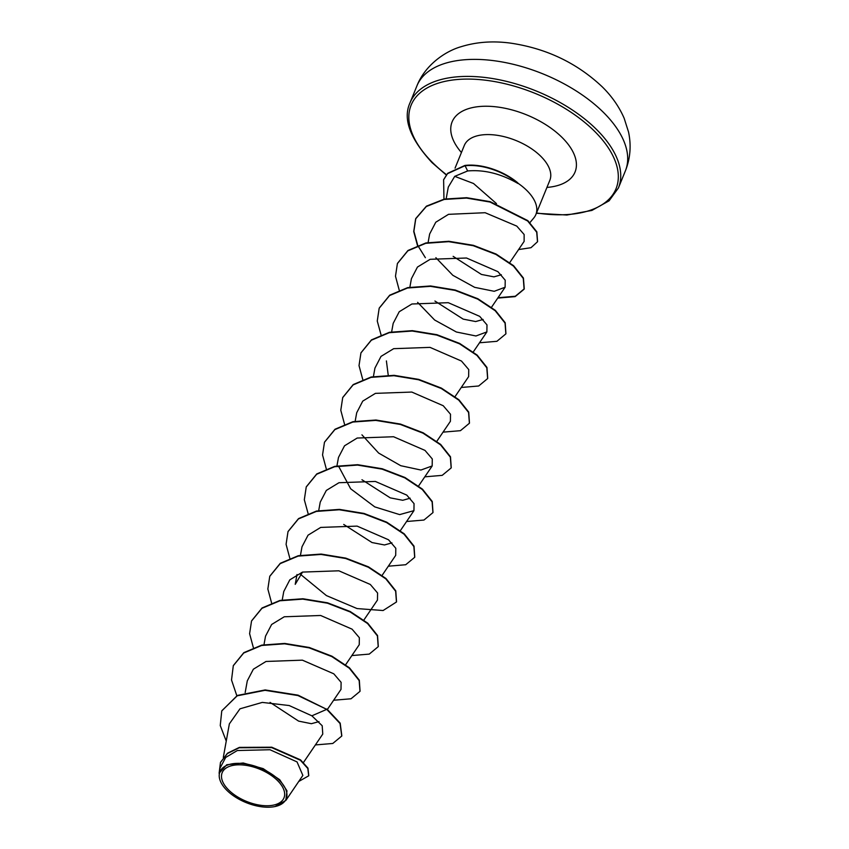 <?xml version="1.0" encoding="UTF-8"?>
<svg xmlns="http://www.w3.org/2000/svg" width="849" height="849" viewBox="0 0 849 849"><rect width="100%" height="100%" fill="white"/><g stroke="black" fill="none" stroke-linecap="round" stroke-linejoin="round"><path stroke-width="1.27" d="M277.453 780.507A33.376 17.415 22.2 0 1 273.176 805.181A33.376 17.415 22.2 0 1 228.699 790.058A33.376 17.415 22.2 0 1 232.987 765.384A33.376 17.415 22.2 0 1 277.453 780.507M279.215 780.167A35.785 18.667 22.2 0 1 274.98 806.55A35.785 18.667 22.2 0 1 226.938 790.398A35.785 18.667 22.2 0 1 222.555 785.155A35.785 18.667 22.2 0 1 234.833 763.484A35.785 18.667 22.2 0 1 279.215 780.167M302.849 775.402L297.044 761.914L269.94 749.731L237.338 750.527L225.717 757.425L220.061 768.048L219.106 773.269L226.736 764.747L243.238 762.996L263.169 768.621L279.724 779.711L286.973 790.833L285.816 800.448L274.98 806.55M529.702 222.873L533.798 217.96A46.175 24.09 -157.8 0 0 535.868 214.542A46.175 24.09 -157.8 0 0 526.847 190.494A46.175 24.09 -157.8 0 0 517.741 183.066L517.922 183.469C500.921 173.674 484.163 169.503 467.65 170.957L454.724 176.348L473.53 183.501L496.453 203.58M319.001 721.618L311.381 723.698L298.625 721.119L270.056 702.388M297.001 574.508L295.229 584.335L302.531 572.077M391.941 542.882L384.48 544.962L372.011 542.543L343.728 524.438M410.173 498.193L402.744 500.284L390.232 497.854L361.961 479.749M388.226 375.194L386.401 360.921M483.123 319.457L475.663 321.548L463.172 319.118L434.911 301.024M501.356 274.768L493.927 276.859L481.415 274.439L453.143 256.345M454.724 176.348L448.283 187.109L446.181 198.73M509.771 262.553L524.13 241.403L524.141 234.515L516.776 226.11L485.14 212.717L448.527 214.33L435.77 222.236L429.647 234.006L428.108 242.496M435.855 257.682L452.825 275.299L474.644 287.333L494.203 291.303L505.123 287.227L505.208 280.191L497.928 271.68L466.504 258.011L430.146 259.306L417.453 267.064L411.415 278.684L409.812 287.535M417.623 302.361L434.614 319.999L456.391 332.001L475.96 335.981L486.88 331.906L486.986 324.891L479.696 316.359L448.272 302.69L411.903 303.995L399.232 311.732L393.183 323.373L391.644 331.863M455.064 396.6L468.648 376.595L468.744 369.58L461.474 361.048L430.029 347.379L393.671 348.674L381.01 356.4L374.95 368.063L373.411 376.542M436.832 441.289L450.416 421.284L450.501 414.238L443.231 405.726L411.797 392.058L375.428 393.363L362.746 401.121L356.707 412.741L355.169 421.231M361.939 434.847L378.654 453.079L400.77 465.708L420.924 470.038L432.173 465.952L432.279 458.948L424.999 450.405L393.565 436.747L357.185 438.042L344.524 445.799L338.486 457.431L336.936 465.91M338.454 465.995L350.669 488.791L374.759 506.885L399.656 514.611L413.941 510.642L414.047 503.637L406.767 495.105L375.332 481.436L338.963 482.72L326.324 490.435L320.243 502.109L318.64 510.949M382.124 575.346L395.708 555.331L395.804 548.284L388.513 539.773L357.1 526.115L320.699 527.42L308.049 535.178L302 546.788L300.397 555.639M377.455 600.01L377.582 592.995L370.302 584.462L338.857 570.804L302.499 572.088L289.806 579.856L283.778 591.477L282.229 599.967M345.437 665.032L359.244 644.699L359.35 637.695L352.059 629.151L320.625 615.483L284.266 616.777L271.627 624.493L265.525 636.166L263.997 644.646M327.417 709.393L341.001 689.388L341.107 682.341L333.806 673.819L302.393 660.161L266.002 661.467L253.352 669.224L247.292 680.845L245.181 692.519M303.496 762.444L322.769 734.067L322.196 725.736L311.87 715.813L289.169 705.54L262.299 702.41L239.991 708.809L229.357 723.868L223.298 757.435M221.907 710.698L237.2 695.819L265.037 690.311L297.946 695.554L326.738 709.361L298.105 695.182L265.185 689.94L237.359 695.448L221.822 710.878M308.771 775.625L307.964 768.122L300.535 759.876L271.786 747.216L239.397 747.385L227.521 753.19L220.549 762.296M221.748 711.069L220.252 725.524L226.248 741.103M298.742 781.462L308.696 775.816L307.816 768.494L300.387 760.248L271.627 747.587L239.248 747.757L227.373 753.562L220.475 762.487L219.116 773.227M315.393 744.934L332.787 743.469L341.754 736.041L340.046 723.518L326.738 709.361L311.87 715.813M517.741 183.066L517.816 182.885A44.01 22.965 -157.8 0 0 464.923 165.449L467.65 170.957M326.886 708.989L340.194 723.146L341.829 735.85M233.369 665.531L243.843 652.648L261.779 645.102L284.712 643.436L309.301 647.49L331.98 656.213L349.491 667.855L359.318 680.208L360.061 691.16M251.601 620.852L262.076 607.958L280.021 600.413L302.944 598.757L327.534 602.811L350.223 611.535L367.723 623.166L377.55 635.53L378.293 646.482M269.844 576.163L280.319 563.269L298.264 555.734L321.187 554.068L345.776 558.122L368.466 566.845L385.966 578.487L395.783 590.851L396.536 601.803M288.076 531.474L298.561 518.58L316.507 511.045L339.43 509.389L364.019 513.443L386.709 522.167L404.209 533.809L414.025 546.162L414.768 557.124M306.309 486.785L316.794 473.901L334.739 466.356L357.673 464.7L382.262 468.765L404.941 477.488L422.441 489.13L432.258 501.483L433.001 512.435M324.541 442.106L335.026 429.223L352.972 421.677L375.895 420.022L400.484 424.076L423.173 432.799L440.673 444.441L450.49 456.794L451.243 467.746M342.773 397.428L353.258 384.544L371.193 376.998L394.116 375.332L418.716 379.386L441.395 388.11L458.895 399.752L468.722 412.105L469.476 423.057M361.016 352.749L371.491 339.855L389.426 332.309L412.349 330.654L436.948 334.708L459.627 343.421L477.127 355.062L486.955 367.426L487.708 378.378M379.248 308.06L389.723 295.176L407.669 287.631L430.592 285.964L455.181 290.018L477.87 298.742L495.37 310.384L505.197 322.737L505.94 333.699M397.481 263.37L407.966 250.487L425.911 242.941L448.834 241.286L473.424 245.34L496.113 254.063L513.613 265.705L523.43 278.058L524.258 288.83L515.322 296.248L497.992 297.734M425.37 257.682L417.867 245.626M417.74 245.361L413.887 231.278L415.798 218.501L426.431 206.158L444.356 199.08L466.695 197.7L490.213 201.68L527.823 220.634L536.844 231.83L537.576 241.583M443.698 179.564L447.656 173.323L464.923 165.449M236.818 695.713L231.522 679.996L233.295 665.722L243.695 653.019L261.63 645.473L284.553 643.807L309.142 647.861L331.832 656.585L349.332 668.227L359.159 680.58L359.987 691.351L351.019 698.78L333.625 700.245M253.352 647.617L249.606 633.683L251.527 621.033L261.927 608.33L279.873 600.784L302.796 599.129L327.385 603.183L350.075 611.906L367.575 623.537L377.402 635.901L378.219 646.673L369.251 654.101L351.857 655.566M271.584 602.939L267.849 589.004L269.759 576.344L280.17 563.64L298.116 556.106L321.039 554.439L345.628 558.493L368.317 567.228L385.817 578.859L395.634 591.222L396.462 601.994L383.09 610.527L357.089 608.574L326.398 595.584L300.323 574.189M289.817 558.249L286.081 544.315L288.002 531.654L298.402 518.951L316.359 511.416L339.282 509.761L363.871 513.815L386.55 522.538L404.05 534.18L413.866 546.544L414.694 557.305L405.716 564.734L388.333 566.198M308.176 513.836L304.324 499.753L306.234 486.976L316.645 474.273L334.591 466.727L357.514 465.072L382.103 469.136L404.793 477.86L422.282 489.502L432.109 501.855L432.926 512.626L423.959 520.044L406.565 521.509M326.292 468.881L322.546 454.947L324.467 442.287L334.877 429.594L352.823 422.049L375.746 420.393L400.335 424.447L423.014 433.17L440.514 444.812L450.341 457.165L451.169 467.937L442.191 475.366L424.808 476.83M344.524 424.203L340.789 410.269L342.699 397.619L353.099 384.915L371.045 377.37L393.968 375.704L418.557 379.758L441.247 388.481L458.747 400.123L468.574 412.476L469.401 423.248L460.434 430.676L443.04 432.141M362.756 379.514L359.021 365.59L360.931 352.929L371.331 340.226L389.277 332.681L412.2 331.025L436.789 335.079L459.479 343.792L476.979 355.434L486.806 367.797L487.634 378.569L478.666 385.998L461.272 387.462M381.116 335.1L377.264 321.028L379.174 308.251L389.574 295.548L407.52 288.002L430.443 286.336L455.032 290.39L477.722 299.113L495.222 310.755L505.049 323.108L505.866 333.88L496.898 341.309L479.505 342.773M399.232 290.146L395.485 276.212L397.406 263.561L407.817 250.858L425.763 243.313L448.686 241.657L473.275 245.711L495.954 254.435L513.454 266.077L523.281 278.43L524.109 289.201L515.131 296.63L497.747 298.095M417.464 245.467L413.728 231.533L415.649 218.872L426.283 206.53L444.197 199.451L466.536 198.072L490.053 202.051L527.664 221.005L536.695 232.202L537.502 241.774L530.996 247.696L518.59 249.564M443.963 199.504L443.613 179.755L447.497 173.695L464.774 165.82A44.01 22.965 -157.8 0 1 517.922 183.469M625.363 170.936A112.567 58.719 -157.8 0 0 603.363 112.312A112.567 58.719 -157.8 0 0 495.837 60.958A112.567 58.719 -157.8 0 0 416.923 85.876L409.971 102.909A112.567 58.719 22.2 0 1 488.886 77.981A112.567 58.719 22.2 0 1 596.412 129.345A112.567 58.719 22.2 0 1 618.412 187.969L625.363 170.936C630.34 158.423 631.401 145.444 628.525 131.988L624.174 118.308C619.165 106.772 611.832 96.255 602.164 86.757C576.683 62.784 545.949 48.223 509.984 43.044C492.6 40.773 476.342 41.983 461.187 46.684C444.918 51.258 424.924 65.415 416.923 85.876M446.468 174.703A110.657 57.732 22.2 0 1 432.746 162.764A110.657 57.732 22.2 0 1 446.956 80.952A110.657 57.732 22.2 0 1 594.406 131.117A110.657 57.732 22.2 0 1 536.515 212.961M455.064 168.123L464.307 145.455A46.175 24.09 22.2 0 1 496.686 135.224A46.175 24.09 22.2 0 1 540.802 156.301A46.175 24.09 22.2 0 1 549.823 180.349L549.94 180.052M461.421 152.523A66.381 34.629 22.2 0 1 476.024 106.942A66.381 34.629 22.2 0 1 562.07 137.453A66.381 34.629 22.2 0 1 546.936 187.427M409.971 102.909C402.681 118.828 410.035 138.727 432.024 162.615L446.266 174.968M536.388 213.269L566.909 215.02L591.88 210.435L609.083 200.82L618.412 187.969M535.868 214.542L549.823 180.349M363.669 620.343L377.476 600.02M400.144 530.975L413.951 510.652M418.589 485.968L432.183 465.963M473.296 351.921L486.891 331.917M491.539 307.232L505.123 287.227M302.86 775.402L285.837 800.458"/></g></svg>
